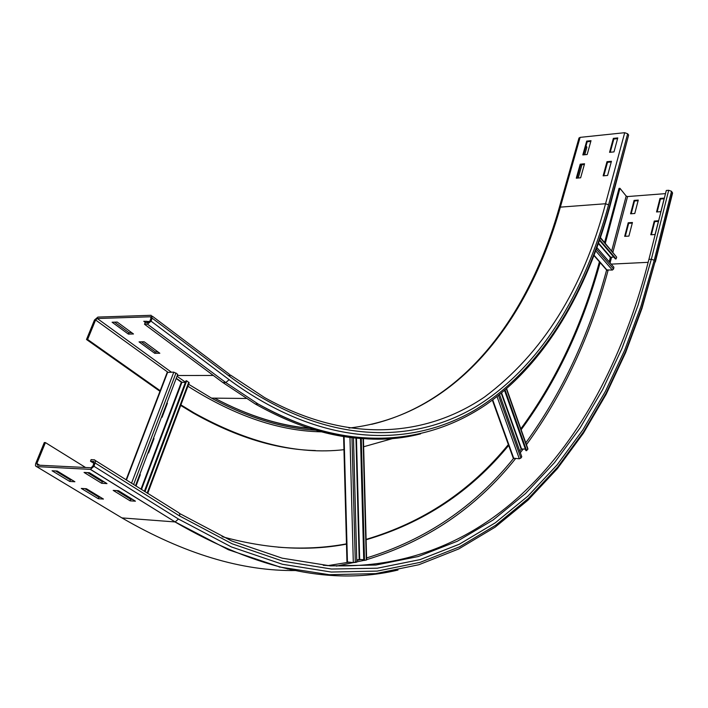 <?xml version="1.0" encoding="UTF-8"?>
<svg xmlns="http://www.w3.org/2000/svg" width="708" height="708" viewBox="0 0 708 708"><rect width="100%" height="100%" fill="white"/><g stroke="black" fill="none" stroke-linecap="round" stroke-linejoin="round"><path stroke-width="1.06" d="M145.777 322.751L143.777 321.264L149.645 321.538M146.211 321.184L148.202 322.671M154.751 353.319L139.051 341.875L144.14 341.778L159.831 353.257L154.751 353.319L155.3 351.911L157.946 351.876M141.485 341.831L155.3 351.911M128.396 334.105L112.103 322.228L117.218 322.069L133.485 333.981L128.396 334.105L128.962 332.68L131.617 332.61M114.554 322.158L128.962 332.68M607.588 175.451L603.136 175.841L606.995 161.689L611.438 161.282L607.588 175.451M611.252 161.973L607.499 162.318L603.827 175.779M606.995 161.689L607.499 162.318M613.986 151.893L609.553 152.326L613.349 138.379L617.774 137.927L613.986 151.893M617.58 138.635L613.845 139.016L610.234 152.264M613.349 138.379L613.845 139.016M580.64 177.805L576.285 178.186L580.215 164.185L584.551 163.778L580.64 177.805M584.365 164.468L580.719 164.805L576.985 178.124M580.215 164.185L580.719 164.805M147.476 324.167L151.025 321.131L152.185 318.175L151.149 315.299L97.89 317.087L94.474 320.025L86.5 339.495L87.624 339.468L95.589 319.989L97.297 318.52L150.477 316.777L150.999 318.211L149.831 321.166L148.061 322.689L145.096 322.777L144.512 324.255L147.476 324.167L225.781 382.55L222.852 382.541L144.512 324.255M160.512 390.922L87.624 339.468M159.964 391.312L86.5 339.495M587.144 154.503L582.817 154.919L586.684 141.122L591.012 140.68L587.144 154.503M590.808 141.379L587.189 141.75L583.516 154.857M586.684 141.122L587.189 141.75M315.405 450.536C276.642 449.624 235.852 437.084 193.036 412.932L180.699 405.436M393.94 438.19L363.638 446.757M343.955 449.686C297.564 454.961 247.623 442.712 194.142 412.95L180.912 404.879M377.479 438.818C339.07 439.854 298.316 428.225 255.207 403.949L222.852 382.541M578.958 138.122L580.1 137.37L624.704 132.697L627.66 133.777L628.633 135.06L609.827 206.718M585.994 146.007L586.888 147.114L584.755 154.733M581.967 164.69L578.232 178.009M118.502 490.715L135.432 501.184L130.122 500.83L113.183 490.387L118.502 490.715M116.678 490.6L130.714 499.273L132.538 499.388M130.714 499.273L130.122 500.83M89.394 472.714L106.997 483.599L101.669 483.29L84.057 472.44L89.394 472.714M87.562 472.617L102.279 481.714L104.111 481.812M102.279 481.714L101.669 483.29M86.438 488.75L103.439 499.06L98.306 498.715L81.296 488.431L86.438 488.75M84.81 488.653L98.899 497.193L100.527 497.299M98.899 497.193L98.306 498.715M57.233 471.032L74.889 481.75L69.738 481.449L52.073 470.767L57.233 471.032M55.596 470.953L70.358 479.9L71.995 479.989M70.358 479.9L69.738 481.449M655.104 234.507L650.776 234.764L654.254 221.055L658.573 220.763L655.104 234.507M658.413 221.374L654.705 221.622L651.387 234.729M654.254 221.055L654.705 221.622M660.865 211.665L656.555 211.966L659.989 198.444L664.29 198.116L660.865 211.665M664.131 198.744L660.44 199.019L657.166 211.931M659.989 198.444L660.44 199.019M628.908 236.091L624.677 236.348L628.217 222.772L632.439 222.498L628.908 236.091M632.279 223.1L628.677 223.339L625.297 236.313M628.217 222.772L628.677 223.339M37.356 465.121L36.86 463.501L45.418 442.597L44.285 442.562L35.604 463.802L35.489 465.687L36.241 466.572L90.5 469.377L93.987 466.28L95.553 461.333L94.615 459.846L91.111 459.607L90.482 461.209L93.483 461.342L94.049 463.005L92.783 466.218L91.04 467.767L37.356 465.121M93.907 463.359L90.482 461.209M85.571 467.501L45.418 442.597M634.784 213.497L630.571 213.789L634.067 200.399L638.271 200.081L634.784 213.497M638.112 200.7L634.518 200.975L631.191 213.745M634.067 200.399L634.518 200.975M95.332 460.51L179.044 512.928L179.805 514.282L179.575 515.946L232.109 543.788L282.979 561.205L331.53 569.037L377.302 568.205L419.968 559.63L459.342 544.213L495.308 522.805L527.867 496.175L557.01 465.014L582.817 429.942L605.349 391.489L624.704 350.133L640.97 306.281L654.227 260.27L651.342 259.243L648.909 259.367C606.101 428.721 499.45 576.356 323.273 565.294M599.428 261.792C582.268 324.972 556.072 380.647 520.822 428.818M508.353 444.571C470.59 490.874 423.172 522.477 366.098 539.39M346.469 543.859C324.768 547.939 301.953 549.045 278.023 547.169M600.216 262.296C582.958 325.68 556.603 381.497 521.15 429.721M508.972 445.049C471.05 491.44 423.437 523.008 366.116 539.753M346.478 544.133C308.175 551.435 266.712 548.948 222.082 536.655M648.909 259.367L666.299 190.47L668.697 190.284L671.511 191.302L672.565 193.169L655.351 261.951M605.313 243.278L619.96 188.31L626.182 196.054L627.562 196.559L665.502 193.62M619.96 188.31L619.04 188.39L604.605 242.455M600.782 252.075L597.03 247.676M600.517 237.658L616.677 257.163L616.066 258.933L615.385 258.916L599.57 240.454M613.756 257.013L610.367 257.42L609.207 261.818M599.764 239.879L616.066 258.933M597.012 247.711L613.889 267.243L613.57 269.013L612.367 270.058L606.526 269.925M506.627 388.727L527.911 448.819L526.619 450.677L525.911 450.615L504.565 390.489M525.371 449.093L521.539 448.969L519.699 450.952M505.105 390.037L526.619 450.677M499.582 394.613L521.778 456.766L520.893 458.076L519.309 458.775L513.256 458.182M363.416 438.314L366.647 559.878L364.505 560.417L363.753 560.338L360.505 438.093M363.744 559.754L359.673 559.4L356.744 559.966M361.248 438.155L364.505 560.417M353.469 437.358L356.797 562.134L353.31 562.63L346.955 561.922M153.388 438.562L153.999 438.588L148.556 452.943L148.061 452.616M153.503 438.252L153.999 438.588M139.697 474.661L140.308 474.696L135.989 486.086M139.812 474.378L140.308 474.696M166.805 403.188L167.415 403.197L162.079 417.269L161.592 416.932M166.929 402.861L167.415 403.197M167.194 372.408L173.805 372.142L177.752 374.32L135.485 485.768M130.431 499.096L130.741 498.282M176.177 378.497L181.345 382.231L185.337 382.417M144.99 491.741L186.7 380.815L189.178 382.833L147.698 493.441M186.7 380.815L185.93 380.86L144.361 491.343M229.162 379.7L225.781 382.55L258.11 403.985C345.194 453.288 425.481 445.527 485.6 404.967C545.549 363.213 586.782 291.333 609.783 206.86L609.588 206.063C585.268 295.325 540.434 370.452 474.9 410.056C409.295 448.35 321.211 447.35 229.162 379.7L151.025 321.131M151.096 317.308L150.388 316.768M213.329 375.452L177.31 375.506M171.336 372.151L97.297 318.52M167.796 372.16L95.589 319.989M152.344 316.202L229.073 374.019L230.197 376.851L152.185 318.175M559.214 207.816L560.355 207.134C527.664 322.928 455.51 415.932 348.964 428.066M313.024 428.517C281.527 426.305 248.703 416.18 214.551 398.144M580.1 137.37L560.355 207.134L605.544 203.745C582.994 289.059 542.647 353.496 484.493 397.046C426.136 436.632 348.672 444.403 264.562 397.569L230.286 374.939M624.704 132.697L605.544 203.745L608.57 204.833C584.339 293.643 539.664 368.319 474.449 407.569C409.162 445.5 321.582 444.261 230.197 376.851M420.596 433.862C371.585 446.562 317.423 436.606 258.11 403.985L255.207 403.949M318.892 430.287C284.704 428.951 248.906 418.224 211.488 398.108L188.638 384.276M185.443 382.143L177.018 376.267M324.627 431.853C281.43 431.853 235.861 416.649 187.903 386.232M182.195 382.417L176.257 378.267M628.633 135.06L609.588 206.063M627.66 133.777L608.57 204.833M39.728 465.236L36.86 463.501M94.084 461.731L93.483 461.342M179.575 515.946L95.253 463.059M178.451 519.026L175.133 521.929L228.472 549.771L280.085 567.073L329.326 574.71L375.709 573.613L418.906 564.719L458.731 548.957L495.096 527.186L527.973 500.175L557.391 468.625L583.41 433.181L606.128 394.356L625.615 352.637L641.988 308.423L655.148 261.394L641.864 307.582L625.553 351.628L606.145 393.161L583.551 431.8L557.665 467.059L528.416 498.405L495.75 525.212L459.634 546.797L420.101 562.373L377.24 571.091L331.256 572.037L282.448 564.276L231.304 546.895L178.451 519.026L93.987 466.28M90.5 469.377L175.133 521.929L90.314 469.377M398.002 570.029C331.955 585.95 257.606 569.913 174.956 521.929L121.909 517.902L36.719 466.678M606.614 270.031C589.047 335.22 562.099 392.816 525.787 442.819M513.477 458.501C474.679 506.698 425.712 539.841 366.594 557.939M360.753 559.497L356.752 560.479M348.84 562.232L327.751 565.648M280.164 567.099L279.191 567.037M608.11 270.261C590.428 336.132 563.205 394.276 526.451 444.695M523.177 449.022L520.318 452.686M515.539 458.642C476.272 507.857 426.517 541.567 366.293 559.763M364.062 560.364L336.424 566.099M288.315 568.966L287.351 568.931M611.208 264.128L648.156 262.323M668.697 190.284L651.342 259.243L638.129 304.962L621.925 348.531L602.641 389.604L580.197 427.791L554.514 462.616L525.504 493.547L493.131 519.973L457.359 541.222L418.233 556.523L375.842 565.037L330.379 565.896L282.173 558.17L231.693 540.974L179.558 513.477M296.112 570.524C242.003 571.365 183.938 553.824 121.909 517.902M654.227 260.27L671.511 191.302M655.148 261.394L672.405 192.47M626.182 196.054L611.73 250.791M627.562 196.559L612.907 252.172M611.597 257.128L610.092 262.845M616.677 257.163L600.375 238.065M598.623 243.171L610.659 257.172M598.481 243.587L610.367 257.42M607.199 270.297L594.18 255.376M612.367 270.058L595.826 250.986M613.57 269.013L596.463 249.243M527.805 449.394L506.388 388.931M501.6 392.975L521.539 448.969M501.255 393.259L521.159 449.129M513.84 458.58L492.733 399.896M519.309 458.775L497.051 396.613M520.893 458.076L498.512 395.462M366.301 560.063L363.062 438.287M356.434 437.694L359.673 559.4M355.947 437.65L359.195 559.426M347.442 562.108L344.07 436.013M353.31 562.63L349.956 436.907M355.31 562.515L351.964 437.172M176.009 372.93L133.591 484.573M128.829 497.096L128.52 497.919M173.805 372.142L131.511 483.263M126.741 495.804L126.422 496.627M167.681 372.16L126.422 480.059M121.617 492.635L121.298 493.458M140.972 489.219L181.345 382.231M141.467 489.52L181.868 382.409M188.77 382.187L147.149 493.095M151.078 317.228L150.477 316.777M194.142 412.95L193.036 412.932M214.542 398.144C248.871 416.357 281.846 426.526 313.458 428.65M371.647 424.322C465.306 401.958 528.903 314.839 559.258 207.674L579.002 137.963M246.127 398.471L211.488 398.108C248.995 418.322 284.864 429.066 319.096 430.34M594.074 255.659L606.765 270.199M492.37 400.162L513.335 458.403M343.592 435.933L346.955 561.993M120.962 493.255L121.28 492.432M126.086 479.856L167.238 372.284"/></g></svg>
